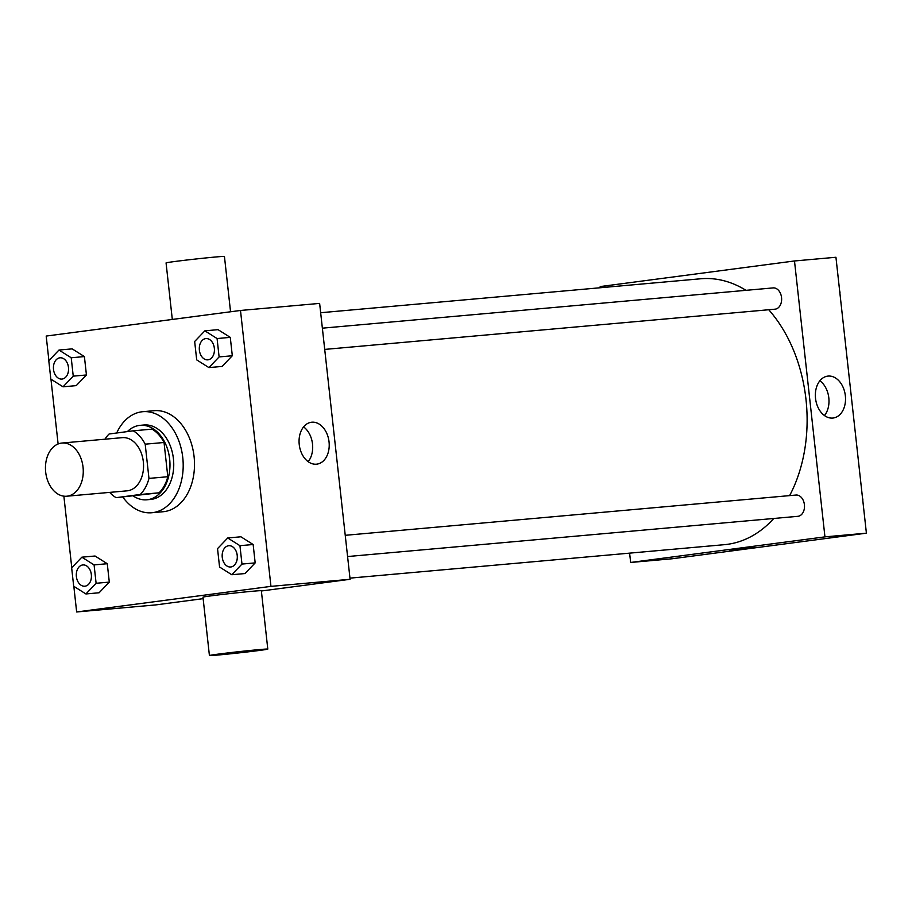 <?xml version="1.0" encoding="UTF-8"?>
<svg xmlns="http://www.w3.org/2000/svg" width="912" height="912" viewBox="0 0 912 912"><rect width="100%" height="100%" fill="white"/><g stroke="black" fill="none" stroke-linecap="round" stroke-linejoin="round"><path stroke-width="1.37" d="M67.294 496.162A26.699 18.833 84.9 0 1 66.736 496.219A26.699 18.833 84.9 0 1 45.6 471.31A26.699 18.833 84.9 0 1 61.982 443.038A26.699 18.833 84.9 0 1 83.083 467.56A26.699 18.833 84.9 0 1 67.294 496.162M61.982 443.038L122.288 437.657A26.699 18.833 84.9 0 1 143.378 462.179A26.699 18.833 84.9 0 1 127.589 490.77A26.699 18.833 84.9 0 1 127.03 490.838L66.736 496.219M133.198 430.817L152.042 429.142A36.366 25.661 84.9 0 1 164.035 442.491L167.808 476.725L148.964 478.401L145.19 444.178A36.366 25.661 84.9 0 0 133.198 430.817L109.098 433.998A36.366 25.661 84.9 0 0 104.926 439.208M167.808 476.725A36.366 25.661 84.9 0 1 159.064 492.811L116.12 497.667A36.366 25.661 84.9 0 1 109.679 492.389M116.12 497.667L140.22 494.486A36.366 25.661 84.9 0 0 148.964 478.401M159.064 492.811L140.22 494.486M133.46 496.117A37.369 26.368 -95.1 0 0 146.832 499.787A37.369 26.368 -95.1 0 0 169.769 460.218A37.369 26.368 -95.1 0 0 140.174 425.334A37.369 26.368 -95.1 0 0 127.395 431.581M140.174 425.334L143.948 424.992A37.369 26.368 84.9 0 1 173.485 459.329A37.369 26.368 84.9 0 1 151.369 499.366A37.369 26.368 84.9 0 1 150.594 499.445L146.832 499.787M164.035 442.491L145.19 444.178M116.69 432.995A50.719 35.785 84.9 0 1 142.762 411.7A50.719 35.785 84.9 0 1 182.845 458.291A50.719 35.785 84.9 0 1 152.84 512.624A50.719 35.785 84.9 0 1 151.78 512.749A50.719 35.785 84.9 0 1 122.812 497.063M142.762 411.7L154.06 410.696A50.719 35.785 84.9 0 1 194.153 457.277A50.719 35.785 84.9 0 1 164.137 511.621A50.719 35.785 84.9 0 1 163.088 511.735L151.78 512.749M63.042 386.813L76.232 385.628L86.435 374.969L84.406 356.581L72.173 348.874L58.984 350.048L48.792 360.719L50.821 379.096L63.042 386.813L73.245 376.143L71.216 357.766L58.984 350.048M208.916 367.593L222.106 366.419L232.309 355.748L230.28 337.372L218.048 329.654L204.858 330.839L194.666 341.498L196.696 359.875L208.916 367.593L219.108 356.923L217.079 338.546L204.858 330.839M73.826 586.325L76.654 611.963L270.955 586.37L240.494 310.468L46.193 336.061L48.906 360.593M50.958 379.187L58.117 443.984M63.874 496.174L71.774 567.731M85.91 593.951L99.1 592.766L109.303 582.107L107.274 563.719L95.042 556.012L81.852 557.186L71.66 567.857L73.69 586.234L85.91 593.951L96.113 583.281L94.084 564.904L81.852 557.186M231.785 574.731L244.975 573.557L255.178 562.886L253.148 544.51L240.916 536.792L227.726 537.977L217.535 548.636L219.564 567.025L231.785 574.731L241.976 564.072L239.947 545.684L227.726 537.977M203.137 598.66L155.804 604.895L76.654 611.963M261.379 590.987L350.094 579.291L319.633 303.4L240.494 310.468M350.094 579.291L270.955 586.37M316.453 464.185A21.124 14.957 -97.5 0 1 299.273 444.839A21.124 14.957 -97.5 0 1 311.38 422.256A21.124 14.957 -97.5 0 1 328.97 441.248A21.124 14.957 -97.5 0 1 316.897 464.14A21.124 14.957 -97.5 0 1 316.453 464.185M209.418 655.534L202.977 597.178A29.366 0.616 -6.3 0 1 232.093 593.336A29.366 0.616 -6.3 0 1 261.345 590.725L267.797 649.093A29.366 0.616 -6.3 0 1 259.327 650.461A29.366 0.616 -6.3 0 1 227.521 654.109A29.366 0.616 -6.3 0 1 209.418 655.534A29.366 0.616 -6.3 0 1 238.534 651.704A29.366 0.616 -6.3 0 1 267.797 649.093M230.554 311.779L224.443 256.466A29.366 0.616 173.7 0 0 206.34 257.891A29.366 0.616 173.7 0 0 174.534 261.539A29.366 0.616 173.7 0 0 166.064 262.907L172.311 319.451M303.582 426.896A21.124 14.957 -97.5 0 1 308.165 461.677M773.786 518.472A133.483 94.175 84.9 0 1 727.206 544.361A133.483 94.175 84.9 0 1 724.447 544.669L349.969 578.128M320.671 312.725L700.69 278.776A133.483 94.175 84.9 0 1 746.005 290.335M768.725 309.738A133.483 94.175 84.9 0 1 789.621 495.615M347.586 556.548L797.886 516.317A10.682 7.535 -95.1 0 0 804.441 505.009A10.682 7.535 -95.1 0 0 795.982 495.045A10.682 7.535 -95.1 0 0 795.766 495.068M322.369 328.172L773.114 287.907A10.682 7.535 84.9 0 1 781.561 297.711A10.682 7.535 84.9 0 1 775.234 309.157A10.682 7.535 84.9 0 1 775.018 309.179L324.718 349.41M629.611 553.139L630.648 562.465L824.95 536.872L794.489 260.969L600.187 286.573L600.313 287.736M794.489 260.969L835.939 257.264L866.4 533.167L672.098 558.771L630.648 562.465M866.4 533.167L824.95 536.872M832.759 418.061A21.124 14.957 -97.5 0 1 815.567 398.715A21.124 14.957 -97.5 0 1 827.686 376.132A21.124 14.957 -97.5 0 1 845.276 395.124A21.124 14.957 -97.5 0 1 833.203 418.015A21.124 14.957 -97.5 0 1 832.759 418.061M754.532 547.018L729.326 549.799M819.888 380.771A21.124 14.957 -97.5 0 1 824.471 415.553M863.687 508.634L861.635 490.052M862.741 498.818A10.682 7.535 84.9 0 1 862.877 500.152M840.818 301.496L838.766 282.914M839.872 291.68A10.682 7.535 84.9 0 1 840.009 293.014M228.809 545.718L228.775 545.718A10.682 7.535 84.9 0 1 237.223 555.533A10.682 7.535 84.9 0 1 230.896 566.968A10.682 7.535 84.9 0 1 230.713 566.99A10.682 7.535 84.9 0 1 230.69 566.99A10.682 7.535 84.9 0 1 222.22 557.027A10.682 7.535 84.9 0 1 228.775 545.718A10.682 7.535 84.9 0 1 228.809 545.718A10.682 7.535 84.9 0 1 237.245 555.522A10.682 7.535 84.9 0 1 230.93 566.968A10.682 7.535 84.9 0 1 230.679 566.99L230.713 566.99M244.975 573.557L255.178 562.886L241.976 564.072M255.178 562.886L253.148 544.51L239.947 545.684M253.148 544.51L240.916 536.792M205.907 338.58L205.941 338.58A10.682 7.535 84.9 0 1 205.941 338.58A10.682 7.535 84.9 0 1 214.377 348.384A10.682 7.535 84.9 0 1 208.061 359.83A10.682 7.535 84.9 0 1 207.845 359.852A10.682 7.535 84.9 0 1 207.822 359.852A10.682 7.535 84.9 0 1 199.352 349.889A10.682 7.535 84.9 0 1 205.907 338.58A10.682 7.535 84.9 0 1 214.354 348.384A10.682 7.535 84.9 0 1 208.027 359.83A10.682 7.535 84.9 0 1 207.811 359.852L207.811 359.852M222.106 366.419L232.309 355.748L219.108 356.923M232.309 355.748L230.28 337.372L217.079 338.546M230.28 337.372L218.048 329.654M82.901 564.938L82.935 564.938A10.682 7.535 84.9 0 1 82.935 564.938A10.682 7.535 84.9 0 1 91.371 574.742A10.682 7.535 84.9 0 1 85.055 586.177A10.682 7.535 84.9 0 1 84.839 586.211A10.682 7.535 84.9 0 1 84.816 586.211A10.682 7.535 84.9 0 1 76.346 576.247A10.682 7.535 84.9 0 1 82.901 564.938A10.682 7.535 84.9 0 1 91.348 574.742A10.682 7.535 84.9 0 1 85.021 586.188A10.682 7.535 84.9 0 1 84.805 586.211L84.805 586.211M99.1 592.766L109.303 582.107L96.113 583.281M109.303 582.107L107.274 563.719L94.084 564.904M107.274 563.719L95.042 556.012M60.032 357.8L60.067 357.789A10.682 7.535 84.9 0 1 60.067 357.789A10.682 7.535 84.9 0 1 68.503 367.604A10.682 7.535 84.9 0 1 62.187 379.039A10.682 7.535 84.9 0 1 61.97 379.061A10.682 7.535 84.9 0 1 61.948 379.073A10.682 7.535 84.9 0 1 53.477 369.098A10.682 7.535 84.9 0 1 60.032 357.8A10.682 7.535 84.9 0 1 68.48 367.604A10.682 7.535 84.9 0 1 62.153 379.039A10.682 7.535 84.9 0 1 61.936 379.073L61.936 379.073M76.232 385.628L86.435 374.969L73.245 376.143M86.435 374.969L84.406 356.581L71.216 357.766M84.406 356.581L72.173 348.874M345.238 535.31L795.982 495.045"/></g></svg>
